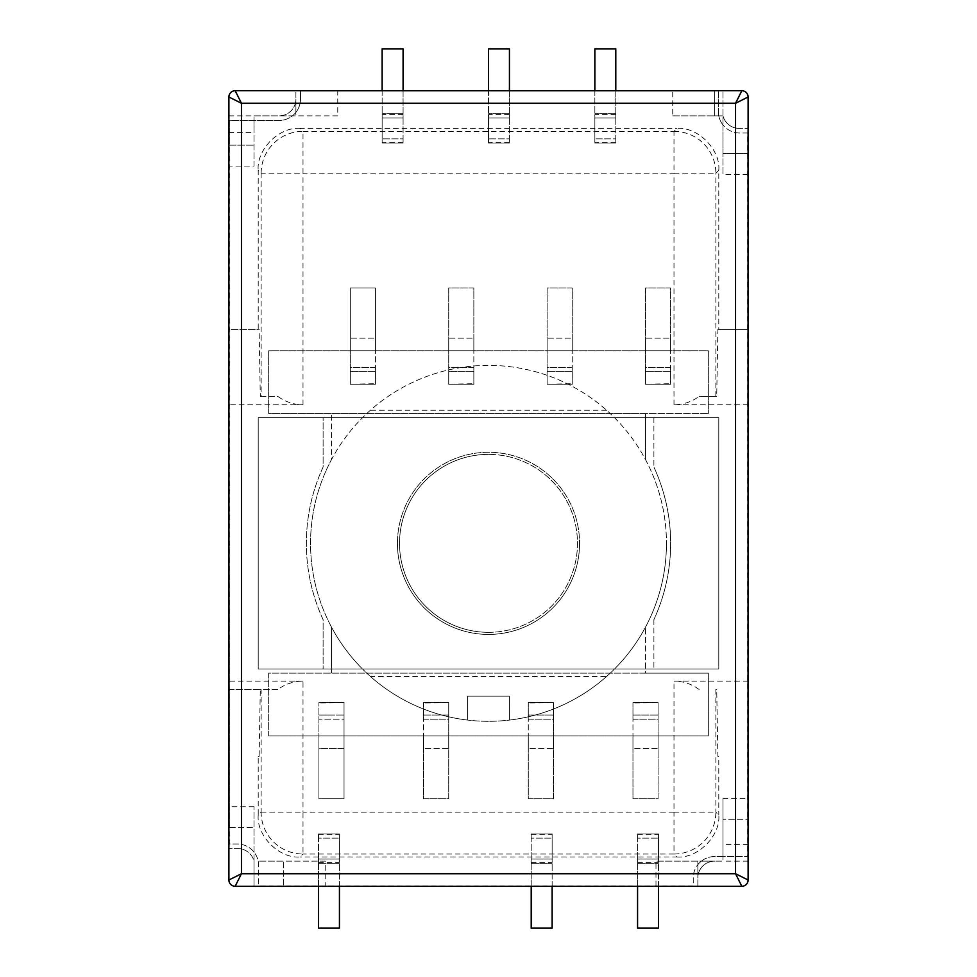 <?xml version="1.0" encoding="UTF-8"?>
<svg xmlns="http://www.w3.org/2000/svg" width="977" height="977" viewBox="0 0 977 977"><rect width="100%" height="100%" fill="white"/><g stroke="black" fill="none" stroke-linecap="round" stroke-linejoin="round"><path stroke-width="0.73" stroke-dasharray="4.88 3.66" d="M397.431 543.346A91.069 91.069 0 0 0 488.5 634.427A91.069 91.069 0 0 0 579.569 543.346A91.069 91.069 0 0 1 488.5 634.427A91.069 91.069 0 0 1 397.431 543.346A91.069 91.069 0 0 1 488.5 452.278A91.069 91.069 0 0 1 579.569 543.346A91.069 91.069 0 0 0 488.5 452.278A91.069 91.069 0 0 0 397.431 543.346M610.234 673.153A177.948 177.948 0 0 0 666.448 543.346A177.948 177.948 0 0 1 331.484 627.1L331.484 673.153L331.484 627.1A177.948 177.948 0 0 1 331.484 459.605L331.484 413.552L331.484 459.605A177.948 177.948 0 0 1 645.516 459.605L645.516 413.552L708.325 413.552L268.675 413.552L268.675 350.743L708.325 350.743L708.325 413.552L708.325 350.743L268.675 350.743L268.675 413.552L645.516 413.552L645.516 459.605A177.948 177.948 0 0 1 666.448 543.346A177.948 177.948 0 0 0 610.234 413.552L606.595 410.23A177.948 177.948 0 0 0 370.405 410.23L366.766 413.552A177.948 177.948 0 0 0 362.455 668.964L653.894 668.964L362.455 668.964A177.948 177.948 0 0 0 366.766 673.153L610.234 673.153L606.595 676.475L370.405 676.475L366.766 673.153M739.198 128.414A16.743 16.743 0 0 1 722.98 115.848A16.743 16.743 0 0 0 739.723 128.402L748.101 128.402L739.723 128.402A16.743 16.743 0 0 1 739.198 128.414M488.5 632.327A88.98 88.98 0 0 0 577.48 543.346A88.98 88.98 0 0 0 488.5 454.378A88.98 88.98 0 0 1 577.48 543.346A88.98 88.98 0 0 1 488.5 632.327A88.98 88.98 0 0 1 399.52 543.346A88.98 88.98 0 0 1 488.5 454.378A88.98 88.98 0 0 0 399.52 543.346A88.98 88.98 0 0 0 488.5 632.327M318.917 715.03L344.038 715.03L318.917 715.03L318.917 702.463L318.917 719.206L344.038 719.206L344.038 702.463L318.917 702.463L318.917 748.516L344.038 748.516L344.038 702.463L318.917 703M344.038 715.03L344.038 703M344.038 748.516L344.038 719.206L318.917 719.206L318.917 748.516L344.038 748.516M718.791 417.741L718.791 668.964L258.209 668.964L258.209 417.741L718.791 417.741L258.209 417.741L258.209 668.964L718.791 668.964L718.791 417.741M653.894 619.65L653.894 668.964L653.894 619.65A182.137 182.137 0 0 0 653.894 467.055A182.137 182.137 0 0 1 653.894 619.65M653.894 417.741L653.894 467.055L653.894 417.741L323.106 417.741L323.106 467.055A182.137 182.137 0 0 0 323.106 619.65L323.106 668.964L323.106 619.65A182.137 182.137 0 0 1 323.106 467.055L323.106 417.741L653.894 417.741M606.595 676.475A177.948 177.948 0 0 1 509.432 720.073L509.432 696.186L467.568 696.186L467.568 720.073A177.948 177.948 0 0 0 509.432 720.073L509.432 696.186L467.568 696.186L467.568 720.073A177.948 177.948 0 0 1 370.405 676.475M350.328 287.934L375.449 287.934L375.449 350.743L350.328 350.743L350.328 287.934L375.449 287.934L375.449 350.743L350.328 350.743L350.328 287.934M448.724 350.743L448.724 287.934L473.845 287.934L473.845 350.743L473.845 287.934L448.724 287.934L448.724 350.743L473.845 350.743L448.724 350.743M547.12 350.743L547.12 287.934L572.241 287.934L572.241 350.743L572.241 287.934L547.12 287.934L547.12 350.743L572.241 350.743L547.12 350.743M645.516 350.743L645.516 287.934L670.637 287.934L670.637 350.743L670.637 287.934L645.516 287.934L645.516 350.743L670.637 350.743L645.516 350.743M658.083 735.962L658.083 798.771L632.962 798.771L632.962 735.962L632.962 798.771L658.083 798.771L658.083 735.962L632.962 735.962L658.083 735.962M553.397 735.962L553.397 798.771L528.276 798.771L528.276 735.962L528.276 798.771L553.397 798.771L553.397 735.962L528.276 735.962L553.397 735.962M448.724 735.962L448.724 798.771L423.603 798.771L423.603 735.962L423.603 798.771L448.724 798.771L448.724 735.962L423.603 735.962L448.724 735.962M375.449 371.675L350.328 371.675L375.449 371.675L375.449 384.242L375.449 338.176L350.328 338.176L350.328 384.242L375.449 384.242L375.449 367.486L350.328 367.486L350.328 384.242L375.449 383.705M350.328 371.675L350.328 383.705M473.845 371.675L448.724 371.675L473.845 371.675L473.845 384.242L473.845 338.176L448.724 338.176L448.724 384.242L473.845 384.242L473.845 367.486L448.724 367.486L448.724 384.242L473.845 383.705M448.724 371.675L448.724 383.705M572.241 371.675L547.12 371.675L572.241 371.675L572.241 384.242L572.241 338.176L547.12 338.176L547.12 384.242L572.241 384.242L572.241 367.486L547.12 367.486L547.12 384.242L572.241 383.705M547.12 371.675L547.12 383.705M670.637 371.675L645.516 371.675L670.637 371.675L670.637 384.242L670.637 338.176L645.516 338.176L645.516 384.242L670.637 384.242L670.637 367.486L645.516 367.486L645.516 384.242L670.637 383.705M645.516 371.675L645.516 383.705M632.962 715.03L658.083 715.03L632.962 715.03L632.962 702.463L632.962 748.516L658.083 748.516L658.083 702.463L632.962 702.463L632.962 719.206L658.083 719.206L658.083 702.463L632.962 703M658.083 715.03L658.083 703M528.276 715.03L553.397 715.03L528.276 715.03L528.276 702.463L528.276 748.516L553.397 748.516L553.397 702.463L528.276 702.463L528.276 719.206L553.397 719.206L553.397 702.463L528.276 703M553.397 715.03L553.397 703M423.603 715.03L448.724 715.03L423.603 715.03L423.603 702.463L423.603 748.516L448.724 748.516L448.724 702.463L423.603 702.463L423.603 719.206L448.724 719.206L448.724 702.463L423.603 703M448.724 715.03L448.724 703M260.285 689.481L261.14 689.481L261.14 812.168L258.209 815.099L258.209 756.479L259.125 756.479L260.285 689.481L228.899 689.481L228.899 879.996A6.277 6.277 0 0 0 235.176 886.273L254.02 886.273L254.02 861.152L254.02 886.273L655.982 886.273L655.982 861.152L722.98 861.152L722.98 798.343L722.98 856.548L714.602 856.548A21.36 21.36 0 0 0 701.364 861.152L697.859 861.152L697.859 864.657A21.36 21.36 0 0 0 693.255 877.908L693.255 885.858L283.33 885.858L283.33 861.152L258.209 861.152A21.36 21.36 0 0 0 237.277 843.994L229.314 843.994L229.314 120.452L279.141 120.452A21.36 21.36 0 0 0 292.392 115.848L295.897 115.848L295.897 112.343A21.36 21.36 0 0 0 300.501 99.092L300.501 91.142L714.602 91.142M722.98 798.343L748.101 798.343L748.101 819.288L722.98 819.288L747.893 819.288L747.893 153.523L722.98 153.523L722.98 124.909A21.36 21.36 0 0 0 739.723 133.006L747.686 133.006L747.686 856.548L714.602 856.548A21.36 21.36 0 0 0 693.255 877.908L693.255 885.858L258.624 885.858L258.624 865.341A21.36 21.36 0 0 0 258.209 861.152L325.207 861.152L325.207 886.273M254.02 166.09L254.02 120.452L279.141 120.452A21.36 21.36 0 0 0 300.501 99.092L300.501 91.142L718.376 91.142L718.376 111.659L718.376 90.934L714.602 90.934L714.602 115.848L718.791 115.848A21.36 21.36 0 0 0 722.98 124.909L722.98 115.848L672.738 115.848L672.738 90.727L295.897 90.727L295.897 99.092A16.743 16.743 0 0 1 279.141 115.848L292.392 115.848A21.36 21.36 0 0 0 295.897 112.343L295.897 99.092A16.743 16.743 0 0 1 279.141 115.848L254.02 115.848L254.02 166.09L228.899 166.09L228.899 329.383L258.209 329.383L258.209 170.267L261.14 173.21L261.14 396.381L260.285 396.381L259.125 329.383L258.209 329.383M337.761 115.848L295.897 115.848L295.897 90.727L235.176 90.727A6.277 6.277 0 0 0 228.899 97.004L228.899 145.158L254.02 145.158L229.314 145.158L229.314 120.452L254.02 120.452L254.02 115.848L254.02 132.591L254.02 115.848L337.761 115.848L337.761 90.727M325.207 861.152L283.33 861.152L283.33 886.273L258.624 885.858L258.624 865.341A21.36 21.36 0 0 0 237.277 843.994L229.314 843.994L228.899 827.653L254.02 827.653L254.02 861.152A16.743 16.743 0 0 0 237.277 848.598L228.899 848.598L237.277 848.598A16.743 16.743 0 0 1 254.02 861.152L254.02 806.721L254.02 827.653L229.314 827.653L228.899 166.09M701.364 861.152A21.36 21.36 0 0 0 697.859 864.657L697.859 877.908A16.743 16.743 0 0 1 714.602 861.152L701.364 861.152M747.893 819.288L747.893 856.548L722.98 856.548L722.98 861.152L722.98 844.409L722.98 861.152L714.602 861.152A16.743 16.743 0 0 0 697.859 877.908L697.859 886.273L655.982 886.273M748.101 798.343L748.101 174.468L722.98 174.468L722.98 90.727L722.98 115.848L718.791 115.848A21.36 21.36 0 0 1 718.376 111.659A21.36 21.36 0 0 0 739.723 133.006L747.893 133.006L747.893 153.523M318.502 834.773L339.434 834.773L339.434 833.943L318.502 833.943L339.434 833.943L339.434 928.15L318.502 928.15L318.502 833.943L318.502 838.132L339.434 838.132L318.502 838.132L318.502 859.064L339.434 859.064L339.434 886.273M339.434 834.773L339.434 859.064L318.502 859.064L318.502 886.273M531.207 834.773L552.139 834.773L552.139 833.943L531.207 833.943L552.139 833.943L552.139 928.15L531.207 928.15L531.207 833.943L531.207 838.132L552.139 838.132L531.207 838.132L531.207 859.064L552.139 859.064L552.139 886.273M552.139 834.773L552.139 859.064L531.207 859.064L531.207 886.273M637.566 834.773L658.498 834.773L658.498 833.943L637.566 833.943L658.498 833.943L658.498 928.15L637.566 928.15L637.566 833.943L637.566 838.132L658.498 838.132L637.566 838.132L637.566 859.064L658.498 859.064L658.498 886.273M658.498 834.773L658.498 859.064L637.566 859.064L637.566 886.273M403.086 142.227L382.141 142.227L382.141 143.057L403.086 143.057L382.141 143.057L382.141 48.85L403.086 48.85L403.086 143.057L403.086 138.868L382.141 138.868L403.086 138.868L403.086 117.936L382.141 117.936L382.141 90.727M382.141 142.227L382.141 117.936L403.086 117.936L403.086 90.727M509.432 142.227L488.5 142.227L488.5 143.057L509.432 143.057L488.5 143.057L488.5 48.85L509.432 48.85L509.432 143.057L509.432 138.868L488.5 138.868L509.432 138.868L509.432 117.936L488.5 117.936L488.5 90.727M488.5 142.227L488.5 117.936L509.432 117.936L509.432 90.727M615.791 142.227L594.859 142.227L594.859 143.057L615.791 143.057L594.859 143.057L594.859 48.85L615.791 48.85L615.791 143.057L615.791 138.868L594.859 138.868L615.791 138.868L615.791 117.936L594.859 117.936L594.859 90.727M594.859 142.227L594.859 117.936L615.791 117.936L615.791 90.727M615.791 113.747L594.859 113.747L615.791 113.747M509.432 113.747L488.5 113.747L509.432 113.747M403.086 113.747L382.141 113.747L403.086 113.747M637.566 863.253L658.498 863.253L637.566 863.253M531.207 863.253L552.139 863.253L531.207 863.253M318.502 863.253L339.434 863.253L318.502 863.253M717.875 329.383L748.101 329.383L717.875 329.383L716.715 396.381L715.86 396.381L715.86 173.21L718.791 170.267L718.791 329.383M718.791 170.267C720.66 149.554 697.639 126.534 676.927 128.402L673.996 131.345L303.004 131.345L300.073 128.402L676.927 128.402M300.073 128.402C279.361 126.534 256.34 149.554 258.209 170.267M748.101 681.103L673.996 681.103L673.996 812.168L303.004 812.168L303.004 681.103C293.735 681.189 285.357 683.985 277.883 689.481L228.899 689.481L228.899 329.383L259.125 329.383M718.376 90.727L741.824 90.727A6.277 6.277 0 0 1 748.101 97.004L748.101 133.006M672.738 115.848L714.602 115.848L714.602 90.727L672.738 90.727M748.101 856.548L748.101 879.996A6.277 6.277 0 0 1 741.824 886.273L697.859 886.273L697.859 861.152L655.982 861.152M748.101 174.468L748.101 153.523L722.98 153.523L722.98 174.468M254.02 806.721L228.899 806.721M258.209 756.479L259.125 756.479M258.209 815.099C256.34 835.823 279.361 858.844 300.073 856.963L303.004 854.032L673.996 854.032L676.927 856.963L300.073 856.963M676.927 856.963C697.639 858.844 720.66 835.823 718.791 815.099L715.86 812.168L715.86 689.481L716.715 689.481L717.875 756.479L718.791 756.479L718.791 815.099M717.875 756.479L718.791 756.479M748.101 404.759L673.996 404.759C683.265 404.673 691.643 401.877 699.117 396.381L715.86 396.381M303.004 681.103L228.899 681.103M261.14 396.381L277.883 396.381C285.357 401.877 293.735 404.673 303.004 404.759L228.899 404.759M228.899 115.848L254.02 115.848M748.101 861.152L722.98 861.152M715.86 689.481L716.715 689.481M699.117 689.481C691.643 683.985 683.265 681.189 673.996 681.103M716.715 396.381L699.117 396.381M260.285 396.381L277.883 396.381M277.883 689.481L261.14 689.481M748.101 844.409L722.98 844.409M228.899 132.591L254.02 132.591M350.328 338.176L350.328 367.486L375.449 367.486L375.449 338.176L350.328 338.176M448.724 338.176L448.724 367.486L473.845 367.486L473.845 338.176L448.724 338.176M547.12 338.176L547.12 367.486L572.241 367.486L572.241 338.176L547.12 338.176M645.516 338.176L645.516 367.486L670.637 367.486L670.637 338.176L645.516 338.176M658.083 748.516L658.083 719.206L632.962 719.206L632.962 748.516L658.083 748.516M553.397 748.516L553.397 719.206L528.276 719.206L528.276 748.516L553.397 748.516M448.724 748.516L448.724 719.206L423.603 719.206L423.603 748.516L448.724 748.516M366.766 413.552L610.234 413.552M606.595 410.23L370.405 410.23M268.675 735.962L268.675 673.153L645.516 673.153L645.516 627.1L645.516 673.153L708.325 673.153L268.675 673.153L268.675 735.962L708.325 735.962L708.325 673.153L708.325 735.962L268.675 735.962M318.917 735.962L344.038 735.962L344.038 798.771L318.917 798.771L318.917 735.962L344.038 735.962L344.038 798.771L318.917 798.771L318.917 735.962M670.637 384.242L645.516 384.242M572.241 384.242L547.12 384.242M473.845 384.242L448.724 384.242M375.449 384.242L350.328 384.242M423.603 702.463L448.724 702.463M528.276 702.463L553.397 702.463M632.962 702.463L658.083 702.463M318.917 702.463L344.038 702.463M615.791 114.59L594.859 114.59M509.432 114.59L488.5 114.59M403.086 114.59L382.141 114.59M637.566 862.41L658.498 862.41M531.207 862.41L552.139 862.41M318.502 862.41L339.434 862.41M303.004 404.759L303.004 173.21L673.996 173.21L673.996 404.759M261.14 812.168L303.004 812.168L303.004 854.032A41.877 41.864 -135 0 1 261.14 812.168M673.996 812.168L715.86 812.168A41.877 41.864 -45 0 1 673.996 854.032L673.996 812.168M261.14 173.21A41.877 41.864 -45 0 1 303.004 131.345L303.004 173.21L261.14 173.21M673.996 131.345A41.877 41.864 45 0 1 715.86 173.21L673.996 173.21L673.996 131.345"/><path stroke-width="1.47" d="M615.791 90.727L615.791 48.85L594.859 48.85L594.859 90.727M509.432 90.727L509.432 48.85L488.5 48.85L488.5 90.727M403.086 90.727L403.086 48.85L382.141 48.85L382.141 90.727M637.566 886.273L637.566 928.15L658.498 928.15L658.498 886.273M531.207 886.273L531.207 928.15L552.139 928.15L552.139 886.273M318.502 886.273L318.502 928.15L339.434 928.15L339.434 886.273M228.899 879.996L228.899 97.004L241.453 103.281L241.453 873.719L235.176 886.273L741.824 886.273L735.547 873.719L748.101 879.996L748.101 97.004L735.547 103.281L741.824 90.727L235.176 90.727L241.453 103.281L735.547 103.281L735.547 873.719L241.453 873.719L228.899 879.996A6.277 6.277 0 0 0 235.176 886.273A6.277 6.277 0 0 1 228.899 879.996M741.824 886.273A6.277 6.277 0 0 0 748.101 879.996A6.277 6.277 0 0 1 741.824 886.273M748.101 97.004A6.277 6.277 0 0 0 741.824 90.727A6.277 6.277 0 0 1 748.101 97.004M235.176 90.727A6.277 6.277 0 0 0 228.899 97.004A6.277 6.277 0 0 1 235.176 90.727"/></g></svg>
